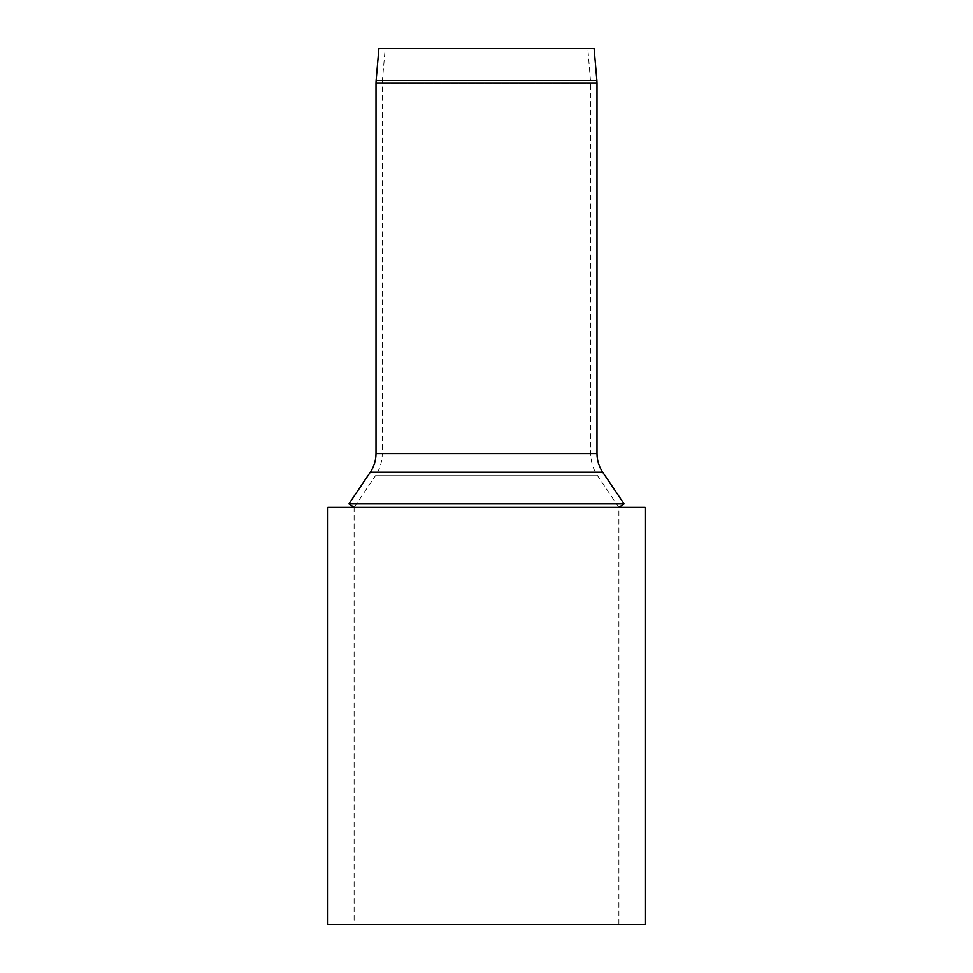 <?xml version="1.0" encoding="UTF-8"?>
<svg xmlns="http://www.w3.org/2000/svg" width="973" height="973" viewBox="0 0 973 973"><rect width="100%" height="100%" fill="white"/><g stroke="black" fill="none" stroke-linecap="round" stroke-linejoin="round"><path stroke-width="0.73" stroke-dasharray="4.87 3.65" d="M645.172 507.347L327.828 507.347M597.008 453.527L382.255 453.527C382.194 461.591 379.932 468.986 375.469 475.7L597.531 475.7L375.469 475.7L354.099 507.347L618.901 507.347L354.099 507.347L618.901 507.347L354.099 507.347L354.099 924.35L618.901 924.35L354.099 924.35M645.172 924.35L327.828 924.35M594.114 48.65L378.886 48.65M385.174 48.65L587.826 48.65L385.174 48.65L382.413 80.2L590.587 80.2L382.413 80.2L382.255 83.836L590.745 83.836L382.255 83.836L382.255 453.527L590.745 453.527L375.992 453.527M624.082 503.856L348.918 503.856M376.101 80.552L596.899 80.552M597.008 82.924L375.992 82.924M602.713 472.197L370.287 472.197M618.901 924.35L618.901 507.347L597.531 475.7C593.068 468.986 590.806 461.591 590.745 453.527L590.745 83.836L587.826 48.65"/><path stroke-width="1.46" d="M327.828 507.347L645.172 507.347L645.172 924.35L327.828 924.35L327.828 507.347M376.101 80.552L378.886 48.65L594.114 48.65L596.899 80.552L376.101 80.552L375.992 82.924L597.008 82.924L596.899 80.552M354.099 507.347L348.918 503.856L370.287 472.197C374.046 466.541 375.955 460.326 375.992 453.527L375.992 82.924M348.918 503.856L624.082 503.856L618.901 507.347M375.992 453.527L597.008 453.527L597.008 82.924M370.287 472.197L602.713 472.197L624.082 503.856M602.713 472.197C598.954 466.541 597.045 460.326 597.008 453.527"/></g></svg>
